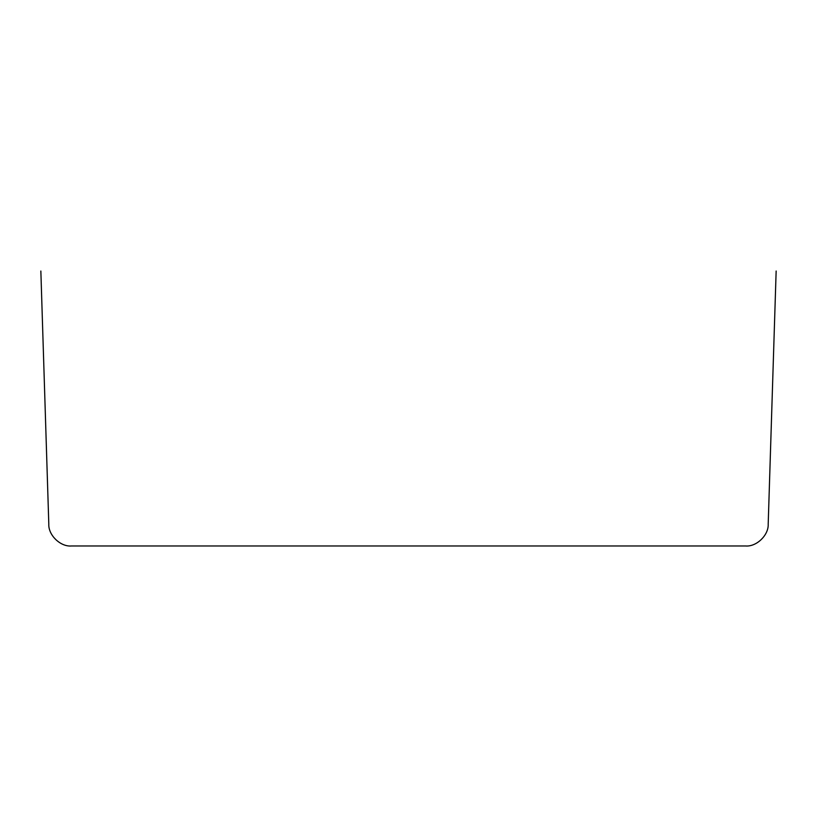 <?xml version="1.0" encoding="UTF-8"?>
<svg xmlns="http://www.w3.org/2000/svg" width="817" height="817" viewBox="0 0 817 817"><rect width="100%" height="100%" fill="white"/><g stroke="black" fill="none" stroke-linecap="round" stroke-linejoin="round"><path stroke-width="1.23" d="M776.15 271.019L768.194 524.116C768.787 535.094 756.593 546.92 745.635 545.981L71.365 545.981C60.407 546.92 48.213 535.094 48.806 524.116L40.85 271.019"/></g></svg>
